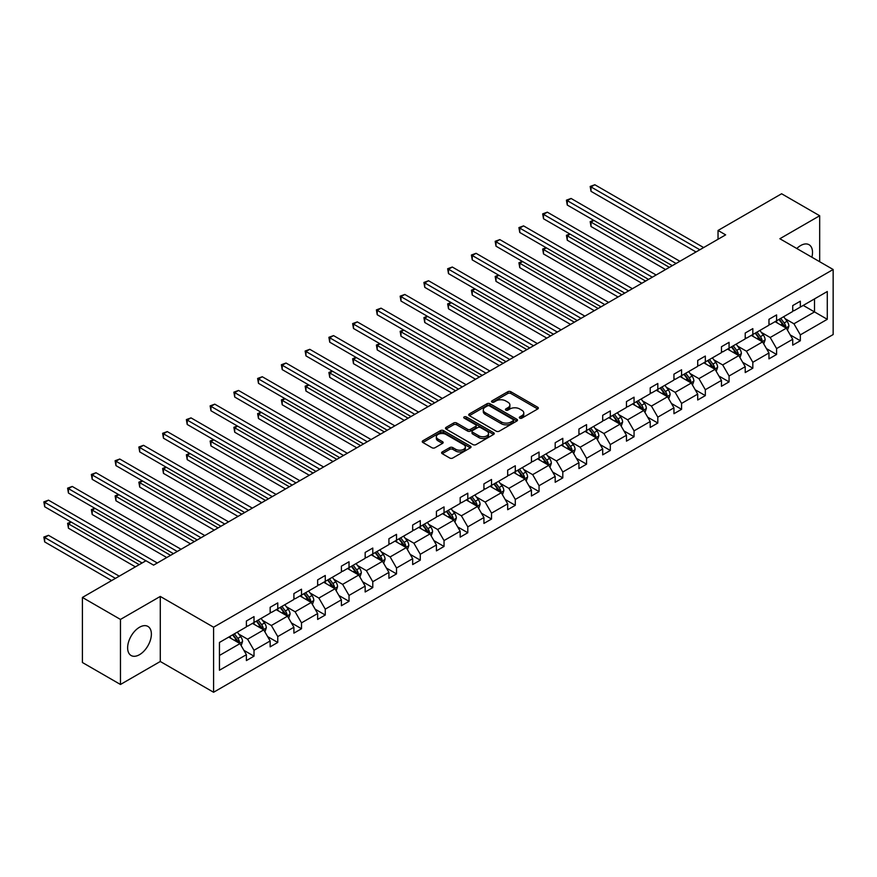 <?xml version="1.0" encoding="UTF-8"?>
<svg xmlns="http://www.w3.org/2000/svg" width="877" height="877" viewBox="0 0 877 877"><rect width="100%" height="100%" fill="white"/><g stroke="black" fill="none" stroke-linecap="round" stroke-linejoin="round"><path stroke-width="1.32" d="M519.754 418.143A1.48 0.855 0 0 0 521.848 418.143L537.722 408.967A2.116 1.217 0 0 0 538.346 408.112A2.116 1.217 0 0 0 537.722 407.246L510.82 391.712A2.116 1.217 0 0 0 507.838 391.712L491.953 400.877A1.48 0.855 0 0 0 491.526 401.48A1.48 0.855 0 0 0 491.953 402.094A1.48 0.855 0 0 0 494.047 402.094L496.097 400.899A6.764 3.903 0 0 1 505.667 400.899L507.915 402.192A6.764 3.903 0 0 1 509.888 404.955A6.764 3.903 0 0 1 507.915 407.717L505.854 408.901A1.48 0.855 0 0 0 505.426 409.515A1.48 0.855 0 0 0 505.854 410.118A1.48 0.855 0 0 0 507.947 410.118L509.997 408.923A6.764 3.903 0 0 1 519.568 408.923L521.804 410.217A6.764 3.903 0 0 1 523.788 412.979A6.764 3.903 0 0 1 521.804 415.742L519.754 416.926A1.48 0.855 0 0 0 519.316 417.54A1.48 0.855 0 0 0 519.754 418.143L519.754 416.926M139.509 654.681A16.795 9.702 120 0 0 150.471 639.881A16.795 9.702 120 0 0 147.906 626.419A16.795 9.702 120 0 0 139.509 627.252A16.795 9.702 120 0 0 128.535 642.052A16.795 9.702 120 0 0 131.101 655.514A16.795 9.702 120 0 0 139.509 654.681M811.872 257.224A16.795 9.702 120 0 0 809.043 244.716A16.795 9.702 120 0 0 800.646 245.549A16.795 9.702 120 0 0 796.787 248.509M442.227 451.94A2.116 1.217 0 0 0 441.602 452.806A2.116 1.217 0 0 0 442.227 453.672L449.769 458.024A2.116 1.217 0 0 0 452.762 458.024L470.39 447.84A2.116 1.217 0 0 0 471.015 446.985A2.116 1.217 0 0 0 470.39 446.119L443.488 430.585A2.116 1.217 0 0 0 440.506 430.585L422.867 440.769A2.116 1.217 0 0 0 422.243 441.635A2.116 1.217 0 0 0 422.867 442.49L431.988 447.752A2.116 1.217 0 0 0 434.97 447.752L442.523 443.4A2.116 1.217 0 0 0 443.137 442.534A2.116 1.217 0 0 0 442.523 441.679L437.996 439.059A5.657 3.267 0 0 1 436.34 436.757A5.657 3.267 0 0 1 439.837 433.742A5.657 3.267 0 0 1 445.998 434.444L463.703 444.672A5.657 3.267 0 0 1 465.358 446.985A5.657 3.267 0 0 1 461.872 450A5.657 3.267 0 0 1 455.711 449.287L452.762 447.588A2.116 1.217 0 0 0 449.769 447.588L442.227 451.94L442.227 453.672L449.769 449.342L449.769 447.588M160.283 596.437L120.467 619.425L82.405 597.445L82.405 662.508L120.467 684.477L160.283 661.488L213.582 692.26L213.582 627.208L160.283 596.437L160.283 661.488M819.677 261.719L819.677 215.742L779.861 238.73L833.15 269.502L213.582 627.208M819.677 215.742L781.604 193.762L718.033 230.465L718.033 239.257M82.405 597.445L145.977 560.743L153.585 565.139L725.652 234.861L718.033 230.465M496.25 431.188A2.116 1.217 0 0 0 499.243 431.188L516.882 421.004A2.116 1.217 0 0 0 517.496 420.149A2.116 1.217 0 0 0 516.882 419.283L489.969 403.749A2.116 1.217 0 0 0 486.987 403.749L469.348 413.933A2.116 1.217 0 0 0 468.735 414.799A2.116 1.217 0 0 0 469.348 415.654L496.25 431.188M464.788 418.461A1.48 0.855 0 0 1 466.29 418.669L466.29 416.904L493.63 432.701A2.116 1.217 0 0 1 494.255 433.567A2.116 1.217 0 0 1 493.63 434.422L476.003 444.606A2.116 1.217 0 0 1 473.01 444.606L446.108 429.072L453.65 424.753L453.65 422.988L446.108 427.351A2.116 1.217 0 0 0 445.494 428.217A2.116 1.217 0 0 0 446.108 429.072L446.108 427.351M453.65 424.753A2.116 1.217 0 0 1 456.643 424.753L456.643 422.988A2.116 1.217 0 0 0 453.65 422.988M456.643 422.988L467.551 429.291A2.116 1.217 0 0 0 470.543 429.291L475.553 426.397A2.116 1.217 0 0 0 476.167 425.542A2.116 1.217 0 0 0 475.553 424.676L464.196 418.121A1.48 0.855 0 0 1 463.758 417.518A1.48 0.855 0 0 1 464.667 416.728A1.48 0.855 0 0 1 466.29 416.904M120.467 619.425L120.467 684.477M219.447 642.457L246.393 626.902L246.393 621.015L254.012 616.619L254.012 622.506L270.149 613.187L270.149 607.301L277.757 602.905L277.757 608.791L293.905 599.473L293.905 593.586L301.513 589.191L301.513 595.077L317.649 585.759L317.649 579.872L325.268 575.476L325.268 581.363L341.405 572.045L341.405 566.158L349.024 561.762L349.024 567.649L365.161 558.331L365.161 552.444L372.78 548.048L372.78 553.935L388.917 544.617L388.917 538.73L396.525 534.334L396.525 540.221L412.672 530.903L412.672 525.016L420.28 520.62L420.28 526.507L436.417 517.189L436.417 511.302L444.036 506.906L444.036 512.793L460.173 503.475L460.173 497.588L467.792 493.192L467.792 499.079L483.929 489.761L483.929 483.874L491.537 479.478L491.537 485.365L507.684 476.047L507.684 470.16L515.292 465.764L515.292 471.651L531.44 462.332L531.44 456.446L539.048 452.05L539.048 457.937L555.185 448.618L555.185 442.732L562.804 438.336L562.804 444.222L578.941 434.904L578.941 429.017L586.56 424.621L586.56 430.508L602.696 421.19L602.696 415.303L610.304 410.907L610.304 416.794L626.452 407.476L626.452 401.589L634.06 397.193L634.06 403.08L650.208 393.762L650.208 387.875L657.816 383.479L657.816 389.366L673.953 380.048L673.953 374.161L681.572 369.765L681.572 375.652L697.708 366.334L697.708 360.447L705.327 356.051L705.327 361.938L721.464 352.62L721.464 346.733L729.072 342.337L729.072 348.224L745.22 338.906L745.22 333.019L752.828 328.623L752.828 334.51L768.965 325.192L768.965 319.305L776.583 314.909L776.583 320.796L792.72 311.478L792.72 305.591L800.339 301.195L800.339 307.082L827.285 291.526L827.285 319.305L800.339 334.861L800.339 340.758L792.72 345.143L792.72 339.256L776.583 348.575L776.583 354.472L768.965 358.857L768.965 352.971L752.828 362.289L752.828 368.187L745.22 372.572L745.22 366.685L729.072 376.003L729.072 381.89L721.464 386.286L721.464 380.399L705.327 389.717L705.327 395.604L697.708 400L697.708 394.113L681.572 403.431L681.572 409.318L673.953 413.714L673.953 407.827L657.816 417.145L657.816 423.032L650.208 427.428L650.208 421.541L634.06 430.859L634.06 436.746L626.452 441.142L626.452 435.255L610.304 444.573L610.304 450.46L602.696 454.856L602.696 448.969L586.56 458.287L586.56 464.174L578.941 468.57L578.941 462.683L562.804 472.001L562.804 477.888L555.185 482.284L555.185 476.397L539.048 485.715L539.048 491.602L531.44 495.998L531.44 490.111L515.292 499.43L515.292 505.316L507.684 509.712L507.684 503.826L491.537 513.144L491.537 519.031L483.929 523.426L483.929 517.54L467.792 526.858L467.792 532.745L460.173 537.141L460.173 531.254L444.036 540.572L444.036 546.459L436.417 550.855L436.417 544.968L420.28 554.286L420.28 560.173L412.672 564.569L412.672 558.682L396.525 568L396.525 573.887L388.917 578.283L388.917 572.396L372.78 581.714L372.78 587.601L365.161 591.997L365.161 586.11L349.024 595.428L349.024 601.315L341.405 605.711L341.405 599.824L325.268 609.142L325.268 615.029L317.649 619.425L317.649 613.538L301.513 622.856L301.513 628.743L293.905 633.139L293.905 627.252L277.757 636.57L277.757 642.457L270.149 646.853L270.149 640.966L254.012 650.285L254.012 656.171L246.393 660.567L246.393 654.681L219.447 670.236L219.447 642.457M213.582 692.26L833.15 334.554L833.15 269.502M252.488 623.383L263.747 629.883L247.61 639.212L238.796 634.115M247.61 639.212L254.012 650.285M263.747 629.883L270.149 640.966M246.393 625.487L247.61 626.2L254.012 622.506M276.233 609.668L287.503 616.169L271.366 625.498L262.552 620.401M271.366 625.498L277.757 636.57M287.503 616.169L293.905 627.252M270.149 611.784L271.366 612.486L277.757 608.791M299.989 595.954L311.258 602.455L295.121 611.784L286.308 606.687M295.121 611.784L301.513 622.856M311.258 602.455L317.649 613.538M293.905 598.07L295.121 598.772L301.513 595.077M323.745 582.24L335.014 588.752L318.877 598.07L310.063 592.973M318.877 598.07L325.268 609.142M335.014 588.752L341.405 599.824M317.649 584.356L318.877 585.058L325.268 581.363M347.5 568.526L358.77 575.038L342.622 584.356L333.808 579.258M342.622 584.356L349.024 595.428M358.77 575.038L365.161 586.11M341.405 570.642L342.622 571.344L349.024 567.649M371.256 554.812L382.515 561.324L366.378 570.642L357.564 565.544M366.378 570.642L372.78 581.714M382.515 561.324L388.917 572.396M365.161 556.928L366.378 557.629L372.78 553.935M395.001 541.098L406.27 547.61L390.133 556.928L381.32 551.83M390.133 556.928L396.525 568M406.27 547.61L412.672 558.682M388.917 543.214L390.133 543.915L396.525 540.221M418.757 527.384L430.026 533.896L413.889 543.214L405.075 538.116M413.889 543.214L420.28 554.286M430.026 533.896L436.417 544.968M412.672 529.5L413.889 530.201L420.28 526.507M442.512 513.67L453.782 520.182L437.645 529.5L428.831 524.402M437.645 529.5L444.036 540.572M453.782 520.182L460.173 531.254M436.417 515.786L437.645 516.487L444.036 512.793M466.268 499.956L477.537 506.467L461.39 515.786L452.576 510.688M461.39 515.786L467.792 526.858M477.537 506.467L483.929 517.54M460.173 502.072L461.39 502.773L467.792 499.079M490.024 486.242L501.282 492.753L485.145 502.072L476.332 496.974M485.145 502.072L491.537 513.144M501.282 492.753L507.684 503.826M483.929 488.357L485.145 489.059L491.537 485.365M513.769 472.528L525.038 479.039L508.901 488.357L500.087 483.271M508.901 488.357L515.292 499.43M525.038 479.039L531.44 490.111M507.684 474.643L508.901 475.345L515.292 471.651M537.524 458.814L548.794 465.325L532.657 474.643L523.843 469.557M532.657 474.643L539.048 485.715M548.794 465.325L555.185 476.397M531.44 460.929L532.657 461.631L539.048 457.937M561.28 445.099L572.549 451.611L556.402 460.929L547.599 455.843M556.402 460.929L562.804 472.001M572.549 451.611L578.941 462.683M555.185 447.215L556.402 447.917L562.804 444.222M585.036 431.385L596.305 437.897L580.157 447.215L571.344 442.129M580.157 447.215L586.56 458.287M596.305 437.897L602.696 448.969M578.941 433.501L580.157 434.203L586.56 430.508M608.791 417.671L620.05 424.183L603.913 433.501L595.099 428.414M603.913 433.501L610.304 444.573M620.05 424.183L626.452 435.255M602.696 419.787L603.913 420.489L610.304 416.794M632.536 403.957L643.806 410.469L627.669 419.787L618.855 414.7M627.669 419.787L634.06 430.859M643.806 410.469L650.208 421.541M626.452 406.073L627.669 406.775L634.06 403.08M656.292 390.243L667.561 396.755L651.425 406.073L642.611 400.986M651.425 406.073L657.816 417.145M667.561 396.755L673.953 407.827M650.208 392.359L651.425 393.06L657.816 389.366M680.048 376.529L691.317 383.041L675.169 392.359L666.367 387.272M675.169 392.359L681.572 403.431M691.317 383.041L697.708 394.113M673.953 378.645L675.169 379.346L681.572 375.652M703.803 362.815L715.073 369.327L698.925 378.645L690.111 373.558M698.925 378.645L705.327 389.717M715.073 369.327L721.464 380.399M697.708 364.931L698.925 365.632L705.327 361.938M727.548 349.101L738.818 355.613L722.681 364.931L713.867 359.844M722.681 364.931L729.072 376.003M738.818 355.613L745.22 366.685M721.464 351.217L722.681 351.918L729.072 348.224M751.304 335.387L762.573 341.898L746.437 351.217L737.623 346.13M746.437 351.217L752.828 362.289M762.573 341.898L768.965 352.971M745.22 337.502L746.437 338.204L752.828 334.51M775.06 321.673L786.329 328.184L770.192 337.502L761.379 332.416M770.192 337.502L776.583 348.575M786.329 328.184L792.72 339.256M768.965 323.788L770.192 324.49L776.583 320.796M803.233 305.415L814.503 311.916L793.937 323.788L785.123 318.702M793.937 323.788L800.339 334.861M827.285 319.305L814.503 311.916L814.503 298.904L827.285 291.526M792.72 310.074L793.937 310.776L800.339 307.082M219.447 655.47L240.002 643.597L228.733 637.097M240.002 643.597L246.393 654.681M790.21 334.904L800.339 340.758M766.454 348.618L776.583 354.472M742.709 362.333L752.828 368.187M718.954 376.047L729.072 381.89M695.198 389.761L705.327 395.604M671.442 403.475L681.572 409.318M647.686 417.189L657.816 423.032M623.942 430.903L634.06 436.746M600.186 444.617L610.304 450.46M576.43 458.331L586.56 464.174M552.674 472.045L562.804 477.888M528.919 485.759L539.048 491.602M505.174 499.473L515.292 505.316M481.418 513.188L491.537 519.031M457.662 526.902L467.792 532.745M433.907 540.616L444.036 546.459M410.151 554.33L420.28 560.173M386.406 568.044L396.525 573.887M362.65 581.758L372.78 587.601M338.895 595.472L349.024 601.315M315.139 609.186L325.268 615.029M291.383 622.9L301.513 628.743M267.638 636.614L277.757 642.457M243.883 650.328L254.012 656.171M520.346 418.351L521.804 417.507A6.764 3.903 0 0 0 523.788 414.744L523.788 412.979M509.888 404.955L509.888 406.72A6.764 3.903 0 0 1 507.915 409.482L506.446 410.326M537.7 408.989L510.82 393.466A2.116 1.217 0 0 0 507.838 393.466L492.545 402.302M516.849 421.026L489.969 405.503A2.116 1.217 0 0 0 486.987 405.503L469.381 415.676M513.144 420.752A1.48 0.855 0 0 0 513.571 420.149A1.48 0.855 0 0 0 513.144 419.546L489.53 405.908A1.48 0.855 0 0 0 487.437 405.908L485.266 407.158A6.764 3.903 0 0 0 483.282 409.921A6.764 3.903 0 0 0 485.266 412.683L501.403 422.001A6.764 3.903 0 0 0 510.973 422.001L513.144 420.752L513.144 422.506A1.48 0.855 0 0 0 513.571 421.903L513.571 420.149M483.282 409.921L483.282 411.675A6.764 3.903 0 0 0 485.266 414.437L485.266 412.683M513.144 422.506L510.973 423.755A6.764 3.903 0 0 1 501.403 423.755L485.266 414.437M456.643 424.753L467.551 431.045A2.116 1.217 0 0 0 470.543 431.045L475.553 428.162A2.116 1.217 0 0 0 476.167 427.296L476.167 425.542M466.29 418.669L493.608 434.444M478.875 435.825A5.657 3.267 0 0 0 485.036 436.538A5.657 3.267 0 0 0 488.533 433.523A5.657 3.267 0 0 0 486.878 431.21L480.629 427.614A2.116 1.217 0 0 0 477.647 427.614L472.637 430.497A2.116 1.217 0 0 0 472.012 431.363A2.116 1.217 0 0 0 472.637 432.229L478.875 435.825L478.875 437.59A5.657 3.267 0 0 0 485.036 438.292A5.657 3.267 0 0 0 488.533 435.277L488.533 433.523M472.012 431.363L472.012 433.117A2.116 1.217 0 0 0 472.637 433.983L472.637 432.229M478.875 437.59L472.637 433.983M465.358 446.985L465.358 448.739A5.657 3.267 0 0 1 461.872 451.754A5.657 3.267 0 0 1 455.711 451.052L452.762 449.342A2.116 1.217 0 0 0 449.769 449.342M436.34 436.757L436.34 438.511A5.657 3.267 0 0 0 437.996 440.824L437.996 439.059M442.49 443.411L437.996 440.824M470.368 447.862L443.488 432.339A2.116 1.217 0 0 0 440.506 432.339L422.9 442.512L422.867 440.769M787.48 330.19L788.883 326.145A5.711 3.3 -120 0 0 787.064 321.278L783.643 316.718M777.515 323.098L776.035 321.114M593.915 220.434L591.021 222.1L591.021 226.496L665.577 269.546M785.485 327.691L785.803 326.387A5.711 3.3 -120 0 0 784.17 322.955L780.749 318.395M779.324 319.217L783.084 324.238A2.905 1.677 60 0 1 783.61 325.126L785.803 326.387M778.929 319.447L782.35 324.008A5.711 3.3 60 0 1 783.764 326.704M591.021 226.496L590.177 221.618L669.392 267.353M590.177 221.618L593.576 220.237M699.846 249.77L591.021 186.933L594.825 184.74L703.65 247.566M696.031 251.962L591.021 191.329L591.021 186.933L590.177 186.45L594.825 184.74M591.021 191.329L590.177 186.45M763.735 343.905L765.128 339.859A5.711 3.3 -120 0 0 763.308 334.992L759.888 330.432M753.76 336.812L752.28 334.828M570.16 234.148L567.266 235.814L567.266 240.21L641.832 283.26M761.729 341.405L762.047 340.101A5.711 3.3 -120 0 0 760.414 336.669L757.004 332.109M755.568 332.931L759.329 337.952A2.905 1.677 60 0 1 759.866 338.829L762.047 340.101M755.174 333.161L758.594 337.722A5.711 3.3 60 0 1 760.008 340.419M567.266 240.21L566.421 235.332L645.636 281.068M566.421 235.332L569.82 233.951M739.98 357.619L741.383 353.574A5.711 3.3 -120 0 0 739.563 348.706L736.143 344.146M730.004 350.526L728.524 348.542M546.404 247.862L543.51 249.528L543.51 253.924L618.077 296.974M737.974 355.119L738.302 353.815A5.711 3.3 -120 0 0 736.669 350.383L733.249 345.823M731.813 346.645L735.584 351.666A2.905 1.677 60 0 1 736.11 352.543L738.302 353.815M731.418 346.875L734.838 351.436A5.711 3.3 60 0 1 736.263 354.133M543.51 253.924L542.677 249.046L621.881 294.771M542.677 249.046L546.064 247.665M676.09 263.484L567.266 200.647L571.07 198.454L679.894 261.28M672.286 265.676L567.266 205.043L567.266 200.647L566.421 200.164L571.07 198.454M567.266 205.043L566.421 200.164M652.335 277.198L543.51 214.361L547.314 212.168L656.139 274.994M648.531 279.39L543.51 218.757L543.51 214.361L542.677 213.878L547.314 212.168M543.51 218.757L542.677 213.878M716.224 371.333L717.627 367.288A5.711 3.3 -120 0 0 715.807 362.42L712.387 357.86M706.259 364.24L704.768 362.256M522.648 261.576L519.754 263.243L519.754 267.638L594.321 310.688M714.229 368.833L714.547 367.529A5.711 3.3 -120 0 0 712.913 364.098L709.493 359.526M708.068 360.359L711.828 365.38A2.905 1.677 60 0 1 712.354 366.257L714.547 367.529M707.662 360.59L711.083 365.15A5.711 3.3 60 0 1 712.508 367.847M519.754 267.638L518.921 262.76L598.125 308.485M518.921 262.76L522.319 261.379M628.579 290.912L519.754 228.075L523.558 225.882L632.383 288.708M624.775 293.104L519.754 232.471L519.754 228.075L518.921 227.592L523.558 225.882M519.754 232.471L518.921 227.592M692.468 385.047L693.871 381.002A5.711 3.3 -120 0 0 692.052 376.134L688.631 371.574M682.503 377.954L681.023 375.97M498.892 275.29L495.998 276.957L495.998 281.353L570.565 324.402M690.473 382.547L690.791 381.243A5.711 3.3 -120 0 0 689.158 377.812L685.737 373.24M684.312 374.073L688.072 379.094A2.905 1.677 60 0 1 688.598 379.971L690.791 381.243M683.917 374.304L687.327 378.864A5.711 3.3 60 0 1 688.752 381.561M495.998 281.353L495.165 276.474L574.369 322.199M495.165 276.474L498.564 275.093M604.823 304.626L495.998 241.789L499.813 239.596L608.638 302.422M601.019 306.818L495.998 246.185L495.998 241.789L495.165 241.307L499.813 239.596M495.998 246.185L495.165 241.307M668.723 398.761L670.116 394.716A5.711 3.3 -120 0 0 668.296 389.848L664.876 385.288M658.748 391.668L657.268 389.684M475.148 289.004L472.254 290.671L472.254 295.067L546.809 338.116M666.717 396.261L667.035 394.957A5.711 3.3 -120 0 0 665.402 391.526L661.982 386.954M660.556 387.787L664.317 392.808A2.905 1.677 60 0 1 664.843 393.685L667.035 394.957M660.162 388.018L663.582 392.578A5.711 3.3 60 0 1 664.996 395.275M472.254 295.067L471.409 290.188L550.624 335.913M471.409 290.188L474.808 288.807M581.078 318.34L472.254 255.503L476.058 253.31L584.882 316.137M577.263 320.533L472.254 259.899L472.254 255.503L471.409 255.021L476.058 253.31M472.254 259.899L471.409 255.021M644.968 412.475L646.36 408.43A5.711 3.3 -120 0 0 644.54 403.563L641.12 399.002M634.992 405.382L633.512 403.398M451.392 302.718L448.498 304.385L448.498 308.781L523.065 351.83M642.962 409.976L643.279 408.671A5.711 3.3 -120 0 0 641.646 405.24L638.237 400.668M636.801 401.502L640.561 406.522A2.905 1.677 60 0 1 641.098 407.399L643.279 408.671M636.406 401.732L639.826 406.292A5.711 3.3 60 0 1 641.24 408.989M448.498 308.781L447.654 303.902L526.869 349.627M447.654 303.902L451.052 302.521M557.323 332.054L448.498 269.217L452.302 267.025L561.127 329.851M553.519 334.247L448.498 273.613L448.498 269.217L447.654 268.735L452.302 267.025M448.498 273.613L447.654 268.735M621.212 426.189L622.615 422.144A5.711 3.3 -120 0 0 620.795 417.277L617.375 412.716M611.236 419.096L609.756 417.112M427.636 316.433L424.742 318.099L424.742 322.495L499.309 365.545M619.217 423.69L619.535 422.385A5.711 3.3 -120 0 0 617.901 418.954L614.481 414.382M613.045 415.216L616.816 420.236A2.905 1.677 60 0 1 617.342 421.113L619.535 422.385M612.65 415.446L616.071 420.006A5.711 3.3 60 0 1 617.496 422.703M424.742 322.495L423.909 317.617L503.113 363.341M423.909 317.617L427.296 316.235M533.567 345.768L424.742 282.931L428.546 280.739L537.371 343.565M529.763 347.961L424.742 287.327L424.742 282.931L423.909 282.449L428.546 280.739M424.742 287.327L423.909 282.449M597.456 439.903L598.859 435.858A5.711 3.3 -120 0 0 597.04 430.991L593.619 426.43M587.491 432.81L586 430.826M403.88 330.147L400.986 331.813L400.986 336.209L475.553 379.259M595.461 437.404L595.779 436.099A5.711 3.3 -120 0 0 594.146 432.668L590.725 428.097M589.3 428.93L593.06 433.951A2.905 1.677 60 0 1 593.586 434.828L595.779 436.099M588.895 429.16L592.315 433.72A5.711 3.3 60 0 1 593.74 436.417M400.986 336.209L400.153 331.331L479.357 377.055M400.153 331.331L403.552 329.949M509.811 359.482L400.986 296.645L404.801 294.453L513.615 357.279M506.007 361.675L400.986 301.041L400.986 296.645L400.153 296.163L404.801 294.453M400.986 301.041L400.153 296.163M573.701 453.606L575.104 449.572A5.711 3.3 -120 0 0 573.284 444.705L569.864 440.144M563.736 446.525L562.256 444.54M380.125 343.861L377.231 345.527L377.231 349.923L451.798 392.973M571.705 451.118L572.023 449.813A5.711 3.3 -120 0 0 570.39 446.382L566.97 441.811M565.544 442.644L569.305 447.665A2.905 1.677 60 0 1 569.831 448.542L572.023 449.813M565.15 442.874L568.559 447.434A5.711 3.3 60 0 1 569.984 450.131M377.231 349.923L376.397 345.045L455.601 390.769M376.397 345.045L379.796 343.663M486.055 373.196L377.231 310.359L381.046 308.167L489.87 370.993M482.251 375.389L377.231 314.755L377.231 310.359L376.397 309.877L381.046 308.167M377.231 314.755L376.397 309.877M549.956 467.32L551.348 463.286A5.711 3.3 -120 0 0 549.528 458.419L546.108 453.858M539.98 460.228L538.5 458.254M356.38 357.575L353.486 359.241L353.486 363.637L428.042 406.687M547.95 464.832L548.268 463.527A5.711 3.3 -120 0 0 546.634 460.096L543.214 455.525M541.789 456.358L545.549 461.379A2.905 1.677 60 0 1 546.075 462.256L548.268 463.527M541.394 456.588L544.814 461.149A5.711 3.3 60 0 1 546.228 463.845M353.486 363.637L352.642 358.759L431.857 404.483M352.642 358.759L356.04 357.377M462.311 386.91L353.486 324.073L357.29 321.881L466.115 384.707M458.496 389.103L353.486 328.469L353.486 324.073L352.642 323.591L357.29 321.881M353.486 328.469L352.642 323.591M526.2 481.034L527.592 477A5.711 3.3 -120 0 0 525.772 472.133L522.363 467.573M516.224 473.942L514.744 471.969M332.624 371.289L329.73 372.955L329.73 377.351L404.297 420.401M524.194 478.546L524.512 477.241A5.711 3.3 -120 0 0 522.878 473.81L519.469 469.239M518.033 470.072L521.793 475.093A2.905 1.677 60 0 1 522.33 475.97L524.512 477.241M517.638 470.302L521.059 474.863A5.711 3.3 60 0 1 522.484 477.559M329.73 377.351L328.897 372.473L408.101 418.197M328.897 372.473L332.284 371.092M438.555 400.625L329.73 337.788L333.534 335.595L442.359 398.421M434.751 402.817L329.73 342.183L329.73 337.788L328.897 337.305L333.534 335.595M329.73 342.183L328.897 337.305M502.444 494.749L503.847 490.714A5.711 3.3 -120 0 0 502.028 485.847L498.607 481.287M492.468 487.656L490.988 485.683M308.868 385.003L305.974 386.669L305.974 391.065L380.541 434.115M500.449 492.26L500.767 490.956A5.711 3.3 -120 0 0 499.134 487.524L495.713 482.953M494.277 483.786L498.048 488.807A2.905 1.677 60 0 1 498.575 489.684L500.767 490.956M493.883 484.016L497.303 488.577A5.711 3.3 60 0 1 498.728 491.273M305.974 391.065L305.141 386.187L384.345 431.912M305.141 386.187L308.54 384.806M414.799 414.328L305.974 351.502L309.778 349.309L418.603 412.135M410.995 416.531L305.974 355.898L305.974 351.502L305.141 351.019L309.778 349.309M305.974 355.898L305.141 351.019M478.689 508.463L480.092 504.428A5.711 3.3 -120 0 0 478.272 499.561L474.852 495.001M468.724 501.37L467.233 499.397M285.113 398.717L282.219 400.383L282.219 404.779L356.786 447.829M476.693 505.974L477.011 504.67A5.711 3.3 -120 0 0 475.378 501.238L471.958 496.667M470.532 497.5L474.293 502.521A2.905 1.677 60 0 1 474.819 503.398L477.011 504.67M470.127 497.73L473.547 502.291A5.711 3.3 60 0 1 474.972 504.988M282.219 404.779L281.385 399.901L360.59 445.626M281.385 399.901L284.784 398.52M391.043 428.042L282.219 365.216L286.034 363.023L394.858 425.849M387.239 430.245L282.219 369.612L282.219 365.216L281.385 364.733L286.034 363.023M282.219 369.612L281.385 364.733M454.933 522.177L456.336 518.143A5.711 3.3 -120 0 0 454.516 513.275L451.096 508.715M444.968 515.084L443.488 513.111M261.357 412.431L258.474 414.097L258.474 418.493L333.03 461.543M452.938 519.688L453.256 518.384A5.711 3.3 -120 0 0 451.622 514.952L448.202 510.381M446.777 511.214L450.537 516.235A2.905 1.677 60 0 1 451.063 517.112L453.256 518.384M446.382 511.444L449.791 516.005A5.711 3.3 60 0 1 451.216 518.702M258.474 418.493L257.63 413.615L336.834 459.34M257.63 413.615L261.028 412.234M367.288 441.756L258.474 378.93L262.278 376.737L371.103 439.563M363.484 443.959L258.474 383.326L258.474 378.93L257.63 378.447L262.278 376.737M258.474 383.326L257.63 378.447M431.188 535.891L432.58 531.846A5.711 3.3 -120 0 0 430.76 526.989L427.34 522.429M421.212 528.798L419.732 526.825M237.612 426.145L234.718 427.812L234.718 432.208L309.274 475.257M429.182 533.402L429.5 532.098A5.711 3.3 -120 0 0 427.866 528.667L424.446 524.095M423.021 524.928L426.781 529.949A2.905 1.677 60 0 1 427.307 530.826L429.5 532.098M422.626 525.159L426.047 529.719A5.711 3.3 60 0 1 427.461 532.416M234.718 432.208L233.874 427.329L313.089 473.054M233.874 427.329L237.272 425.948M343.543 455.47L234.718 392.644L238.522 390.451L347.347 453.277M339.728 457.673L234.718 397.04L234.718 392.644L233.874 392.162L238.522 390.451M234.718 397.04L233.874 392.162M407.432 549.605L408.835 545.56A5.711 3.3 -120 0 0 407.005 540.703L403.595 536.143M397.456 542.512L395.976 540.539M213.856 439.848L210.962 441.526L210.962 445.922L285.529 488.971M405.426 547.116L405.755 545.812A5.711 3.3 -120 0 0 404.122 542.381L400.701 537.809M399.265 538.642L403.025 543.663A2.905 1.677 60 0 1 403.563 544.54L405.755 545.812M398.871 538.873L402.291 543.433A5.711 3.3 60 0 1 403.716 546.13M210.962 445.922L210.129 441.043L289.333 486.768M210.129 441.043L213.517 439.662M319.787 469.184L210.962 406.358L214.766 404.165L323.591 466.992M315.983 471.387L210.962 410.754L210.962 406.358L210.129 405.876L214.766 404.165M210.962 410.754L210.129 405.876M383.677 563.319L385.08 559.274A5.711 3.3 -120 0 0 383.26 554.417L379.84 549.857M373.712 556.226L372.221 554.253M190.101 453.562L187.207 455.24L187.207 459.636L261.774 502.685M381.681 560.831L381.999 559.526A5.711 3.3 -120 0 0 380.366 556.095L376.946 551.523M375.509 552.357L379.281 557.377A2.905 1.677 60 0 1 379.807 558.254L381.999 559.526M375.115 552.587L378.535 557.147A5.711 3.3 60 0 1 379.96 559.844M187.207 459.636L186.373 454.757L265.578 500.482M186.373 454.757L189.772 453.376M296.031 482.898L187.207 420.072L191.011 417.88L299.835 480.706M292.227 485.102L187.207 424.468L187.207 420.072L186.373 419.59L191.011 417.88M187.207 424.468L186.373 419.59M359.921 577.033L361.324 572.988A5.711 3.3 -120 0 0 359.504 568.132L356.084 563.571M349.956 569.94L348.476 567.967M166.345 467.277L163.451 468.954L163.451 473.35L238.018 516.4M357.926 574.545L358.244 573.24A5.711 3.3 -120 0 0 356.61 569.809L353.19 565.237M351.765 566.071L355.525 571.091A2.905 1.677 60 0 1 356.051 571.968L358.244 573.24M351.359 566.301L354.779 570.861A5.711 3.3 60 0 1 356.205 573.558M163.451 473.35L162.618 468.471L241.822 514.196M162.618 468.471L166.016 467.09M272.276 496.612L163.451 433.786L167.266 431.594L276.091 494.42M268.472 498.816L163.451 438.182L163.451 433.786L162.618 433.304L167.266 431.594M163.451 438.182L162.618 433.304M336.165 590.747L337.568 586.702A5.711 3.3 -120 0 0 335.748 581.846L332.328 577.285M326.2 583.654L324.72 581.681M142.6 480.991L139.706 482.668L139.706 487.064L214.262 530.114M334.17 588.259L334.488 586.954A5.711 3.3 -120 0 0 332.854 583.523L329.434 578.952M328.009 579.785L331.769 584.806A2.905 1.677 60 0 1 332.295 585.683L334.488 586.954M327.614 580.015L331.024 584.575A5.711 3.3 60 0 1 332.449 587.272M139.706 487.064L138.862 482.186L218.077 527.91M138.862 482.186L142.26 480.804M248.531 510.326L139.706 447.5L143.51 445.308L252.335 508.134M244.716 512.53L139.706 451.896L139.706 447.5L138.862 447.018L143.51 445.308M139.706 451.896L138.862 447.018M312.42 604.461L313.813 600.416A5.711 3.3 -120 0 0 311.993 595.56L308.572 590.999M302.444 597.369L300.964 595.395M118.844 494.705L115.95 496.382L115.95 500.778L190.506 543.828M310.414 601.973L310.732 600.668A5.711 3.3 -120 0 0 309.099 597.237L305.689 592.666M304.253 593.499L308.013 598.52A2.905 1.677 60 0 1 308.54 599.397L310.732 600.668M303.859 593.718L307.279 598.289A5.711 3.3 60 0 1 308.693 600.986M115.95 500.778L115.106 495.9L194.321 541.624M115.106 495.9L118.505 494.518M224.775 524.04L115.95 461.214L119.754 459.022L228.579 521.848M220.96 526.244L115.95 465.61L115.95 461.214L115.106 460.732L119.754 459.022M115.95 465.61L115.106 460.732M288.665 618.175L290.068 614.13A5.711 3.3 -120 0 0 288.237 609.274L284.828 604.713M278.689 611.083L277.209 609.109M95.089 508.419L92.195 510.096L92.195 514.492L166.762 557.542M286.658 615.687L286.987 614.382A5.711 3.3 -120 0 0 285.354 610.951L281.934 606.38M280.497 607.213L284.269 612.234A2.905 1.677 60 0 1 284.795 613.111L286.987 614.382M280.103 607.432L283.523 612.003A5.711 3.3 60 0 1 284.948 614.7M92.195 514.492L91.361 509.614L170.566 555.338M91.361 509.614L94.749 508.232M201.019 537.754L92.195 474.928L95.999 472.736L204.823 535.562M197.215 539.958L92.195 479.324L92.195 474.928L91.361 474.446L95.999 472.736M92.195 479.324L91.361 474.446M264.909 631.889L266.312 627.844A5.711 3.3 -120 0 0 264.492 622.988L261.072 618.428M254.944 624.797L253.453 622.823M71.333 522.133L68.439 523.81L68.439 528.206L135.387 566.86M262.914 629.401L263.232 628.096A5.711 3.3 -120 0 0 261.598 624.665L258.178 620.094M256.753 620.927L260.513 625.948A2.905 1.677 60 0 1 261.039 626.825L263.232 628.096M256.347 621.146L259.767 625.718A5.711 3.3 60 0 1 261.193 628.414M68.439 528.206L67.606 523.328L139.202 564.656M67.606 523.328L71.004 521.947M177.264 551.469L68.439 488.642L72.243 486.45L181.068 549.276M173.46 553.672L68.439 493.038L68.439 488.642L67.606 488.16L72.243 486.45M68.439 493.038L67.606 488.16M241.153 645.604L242.556 641.558A5.711 3.3 -120 0 0 240.736 636.702L237.316 632.142M231.188 638.511L229.708 636.538M119.25 576.178L48.498 535.321L44.683 537.524L44.683 541.92L111.642 580.574M239.158 643.115L239.476 641.811A5.711 3.3 -120 0 0 237.842 638.368L234.422 633.808M232.997 634.641L236.757 639.662A2.905 1.677 60 0 1 237.283 640.539L239.476 641.811M232.591 634.86L236.012 639.432A5.711 3.3 60 0 1 237.437 642.128M44.683 541.92L43.85 537.042L115.446 578.371M43.85 537.042L48.498 535.321M145.9 560.787L44.683 502.357L48.498 500.164L157.323 562.99M142.096 562.99L44.683 506.753L44.683 502.357L43.85 501.874L48.498 500.164M44.683 506.753L43.85 501.874M521.804 417.507L521.804 415.742M505.854 410.118L505.854 408.901M507.915 409.482L507.915 407.717M491.953 402.094L491.953 400.877M507.838 393.466L507.838 391.712M510.82 393.466L510.82 391.712M537.722 408.967L537.722 407.246M469.348 415.654L469.348 413.933M486.987 405.503L486.987 403.749M489.969 405.503L489.969 403.749M516.882 421.004L516.882 419.283M501.403 423.755L501.403 422.001M510.973 423.755L510.973 422.001M467.551 431.045L467.551 429.291M470.543 431.045L470.543 429.291M475.553 428.162L475.553 426.397M493.63 434.422L493.63 432.701M452.762 449.342L452.762 447.588M455.711 451.052L455.711 449.287M442.523 443.4L442.523 441.679M440.506 432.339L440.506 430.585M443.488 432.339L443.488 430.585M470.39 447.84L470.39 446.119M785.913 327.943L788.851 326.255M784.17 322.955L787.064 321.278M780.716 324.95L782.35 324.008M762.168 341.657L765.095 339.969M760.414 336.669L763.308 334.992M756.972 338.654L758.594 337.722M738.412 355.371L741.339 353.683M736.669 350.383L739.563 348.706M733.216 352.368L734.838 351.436M714.656 369.085L717.583 367.397M712.913 364.098L715.807 362.42M709.46 366.082L711.083 365.15M690.901 382.8L693.839 381.111M689.158 377.812L692.052 376.134M685.704 379.796L687.327 378.864M667.145 396.514L670.083 394.825M665.402 391.526L668.296 389.848M661.96 393.51L663.582 392.578M643.4 410.228L646.327 408.539M641.646 405.24L644.54 403.563M638.204 407.224L639.826 406.292M619.644 423.942L622.571 422.254M617.901 418.954L620.795 417.277M614.448 420.938L616.071 420.006M595.889 437.656L598.816 435.968M594.146 432.668L597.04 430.991M590.692 434.652L592.315 433.72M572.133 451.37L575.071 449.682M570.39 446.382L573.284 444.705M566.937 448.366L568.559 447.434M548.388 465.084L551.315 463.396M546.634 460.096L549.528 458.419M543.192 462.08L544.814 461.149M524.632 478.798L527.559 477.11M522.878 473.81L525.772 472.133M519.436 475.794L521.059 474.863M500.877 492.512L503.804 490.824M499.134 487.524L502.028 485.847M495.68 489.509L497.303 488.577M477.121 506.226L480.048 504.538M475.378 501.238L478.272 499.561M471.925 503.223L473.547 502.291M453.365 519.94L456.303 518.252M451.622 514.952L454.516 513.275M448.169 516.937L449.791 516.005M429.62 533.654L432.547 531.966M427.866 528.667L430.76 526.989M424.424 530.651L426.047 529.719M405.865 547.369L408.792 545.68M404.122 542.381L407.005 540.703M400.668 544.365L402.291 543.433M382.109 561.083L385.036 559.394M380.366 556.095L383.26 554.417M376.913 558.079L378.535 557.147M358.353 574.797L361.291 573.109M356.61 569.809L359.504 568.132M353.157 571.793L354.779 570.861M334.597 588.511L337.535 586.823M332.854 583.523L335.748 581.846M329.401 585.507L331.024 584.575M310.853 602.225L313.78 600.526M309.099 597.237L311.993 595.56M305.656 599.221L307.279 598.289M287.097 615.939L290.024 614.24M285.354 610.951L288.237 609.274M281.901 612.935L283.523 612.003M263.341 629.653L266.268 627.954M261.598 624.665L264.492 622.988M258.145 626.649L259.767 625.718M239.585 643.367L242.523 641.668M237.842 638.368L240.736 636.702M234.389 640.363L236.012 639.432"/></g></svg>
